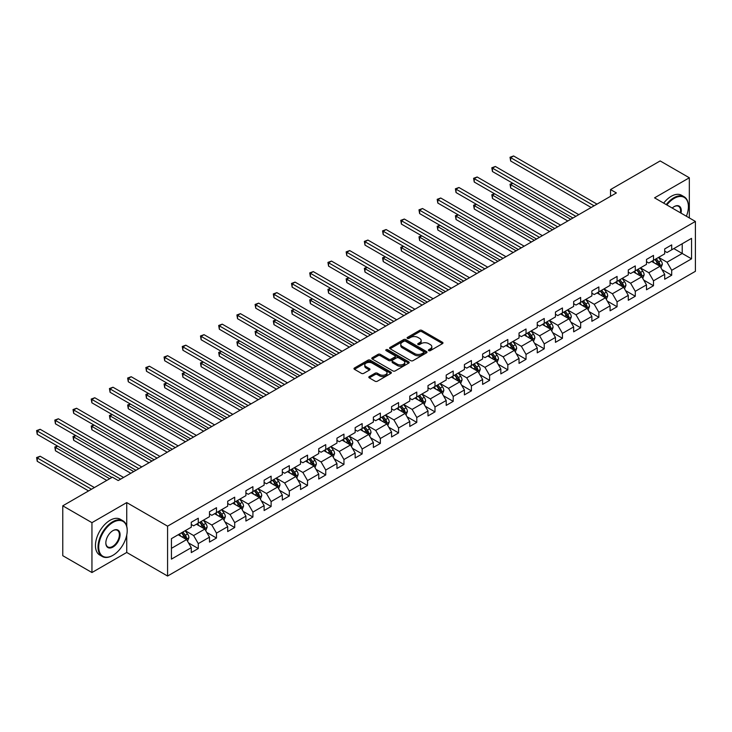 <?xml version="1.0" encoding="UTF-8"?>
<svg xmlns="http://www.w3.org/2000/svg" width="732" height="732" viewBox="0 0 732 732"><rect width="100%" height="100%" fill="white"/><g stroke="black" fill="none" stroke-linecap="round" stroke-linejoin="round"><path stroke-width="1.1" d="M428.723 350.646A1.135 0.659 0 0 0 430.325 350.646L442.503 343.619A1.62 0.933 0 0 0 442.979 342.951A1.62 0.933 0 0 0 442.503 342.292L421.879 330.388A1.62 0.933 0 0 0 419.592 330.388L407.413 337.415A1.135 0.659 0 0 0 407.084 337.882A1.135 0.659 0 0 0 407.413 338.34A1.135 0.659 0 0 0 409.014 338.34L410.597 337.434A5.188 2.992 0 0 1 417.926 337.434L419.646 338.422A5.188 2.992 0 0 1 421.165 340.545A5.188 2.992 0 0 1 419.646 342.658L418.073 343.564A1.135 0.659 0 0 0 417.734 344.031A1.135 0.659 0 0 0 418.073 344.488A1.135 0.659 0 0 0 419.674 344.488L421.248 343.583A5.188 2.992 0 0 1 428.577 343.583L430.297 344.58A5.188 2.992 0 0 1 431.816 346.693A5.188 2.992 0 0 1 430.297 348.807L428.723 349.722A1.135 0.659 0 0 0 428.394 350.18A1.135 0.659 0 0 0 428.723 350.646L428.723 349.722M369.294 376.559A1.62 0.933 0 0 0 368.818 377.218A1.62 0.933 0 0 0 369.294 377.877L375.077 381.216A1.62 0.933 0 0 0 377.364 381.216L390.888 373.412A1.62 0.933 0 0 0 391.364 372.753A1.62 0.933 0 0 0 390.888 372.094L370.264 360.19A1.62 0.933 0 0 0 367.976 360.19L354.453 367.995A1.62 0.933 0 0 0 353.977 368.654A1.62 0.933 0 0 0 354.453 369.312L361.443 373.347A1.62 0.933 0 0 0 363.731 373.347L369.523 370.008A1.62 0.933 0 0 0 369.999 369.349A1.62 0.933 0 0 0 369.523 368.69L366.055 366.686A4.337 2.498 0 0 1 364.783 364.911A4.337 2.498 0 0 1 367.464 362.605A4.337 2.498 0 0 1 372.185 363.145L385.764 370.987A4.337 2.498 0 0 1 387.027 372.753A4.337 2.498 0 0 1 384.355 375.068A4.337 2.498 0 0 1 379.633 374.528L377.364 373.219A1.62 0.933 0 0 0 375.077 373.219L369.294 376.559L369.294 377.877L375.077 374.564L375.077 373.219M126.737 502.582L91.948 522.666L62.769 505.821L62.769 555.689L91.948 572.534L126.737 552.459L167.582 576.038L167.582 526.171L126.737 502.582L126.737 526.253M689.334 217.935L689.334 177.775L654.545 197.85L695.4 221.439L167.582 526.171M689.334 177.775L660.154 160.93L610.543 189.57L610.543 196.304M62.769 505.821L112.371 477.182L118.209 480.549L616.381 192.937L610.543 189.57M410.707 360.647A1.62 0.933 0 0 0 413.004 360.647L426.518 352.842A1.62 0.933 0 0 0 426.994 352.183A1.62 0.933 0 0 0 426.518 351.525L405.894 339.611A1.62 0.933 0 0 0 403.607 339.611L390.083 347.416A1.62 0.933 0 0 0 389.607 348.084A1.62 0.933 0 0 0 390.083 348.743L410.707 360.647M386.588 350.893A1.135 0.659 0 0 1 387.74 351.049L387.74 349.704L408.703 361.809A1.62 0.933 0 0 1 409.179 362.468A1.62 0.933 0 0 1 408.703 363.127L395.179 370.932A1.62 0.933 0 0 1 392.892 370.932L372.268 359.028L372.268 357.71A1.62 0.933 0 0 0 371.792 358.369A1.62 0.933 0 0 0 372.268 359.028M372.268 357.71L378.06 354.361A1.62 0.933 0 0 1 380.347 354.361L388.71 359.192A1.62 0.933 0 0 0 390.998 359.192L394.841 356.978A1.62 0.933 0 0 0 395.317 356.319A1.62 0.933 0 0 0 394.841 355.651L386.13 350.628A1.135 0.659 0 0 1 385.801 350.161A1.135 0.659 0 0 1 386.496 349.557A1.135 0.659 0 0 1 387.74 349.704M167.582 576.038L695.4 271.307L695.4 221.439M188.536 542.915L198.28 548.543L198.28 543.629L209.489 537.16L209.489 542.073L216.489 538.029L216.489 533.116L227.698 526.647L227.698 531.56L234.698 527.525L234.698 522.602L245.906 516.133L245.906 521.047L252.906 517.012L252.906 512.089L264.115 505.62L264.115 510.543L271.115 506.498L271.115 501.576L282.323 495.107L282.323 500.029L289.323 495.985L289.323 491.062L300.532 484.593L300.532 489.516L307.532 485.472L307.532 480.549L318.74 474.08L318.74 479.002L325.74 474.958L325.74 470.036L336.949 463.566L336.949 468.489L343.948 464.445L343.948 459.522L355.157 453.053L355.157 457.976L362.157 453.932L362.157 449.009L373.366 442.54L373.366 447.462L380.365 443.418L380.365 438.505L391.574 432.026L391.574 436.949L398.574 432.905L398.574 427.991L409.783 421.522L409.783 426.436L416.783 422.391L416.783 417.478L427.991 411.009L427.991 415.922L434.991 411.878L434.991 406.965L446.2 400.495L446.2 405.409L453.2 401.365L453.2 396.451L464.408 389.982L464.408 394.896L471.408 390.861L471.408 385.938L482.617 379.469L482.617 384.392L489.617 380.347L489.617 375.425L500.825 368.955L500.825 373.878L507.825 369.834L507.825 364.911L519.034 358.442L519.034 363.365L526.034 359.32L526.034 354.398L537.242 347.929L537.242 352.851L544.242 348.807L544.242 343.884L555.451 337.415L555.451 342.338L562.451 338.294L562.451 333.371L573.659 326.902L573.659 331.825L580.659 327.78L580.659 322.858L591.868 316.389L591.868 321.311L598.868 317.267L598.868 312.344L610.076 305.875L610.076 310.798L617.076 306.754L617.076 301.84L628.285 295.371L628.285 300.285L635.284 296.24L635.284 291.327L646.493 284.858L646.493 289.771L653.493 285.727L653.493 280.813L664.702 274.344L664.702 279.258L671.702 275.214L671.702 270.3L691.548 258.844L691.548 238.358L682.215 243.747L682.215 253.455L691.548 258.844M198.28 548.543L191.281 552.587L191.281 547.673L171.434 559.129L171.434 538.642L191.281 527.186L191.281 522.264L198.28 518.219L198.28 523.142L209.489 516.673L209.489 511.75L216.489 507.706L216.489 512.629L227.698 506.16L227.698 501.237L234.698 497.193L234.698 502.115L245.906 495.646L245.906 490.724L252.906 486.679L252.906 491.602L264.115 485.133L264.115 480.21L271.115 476.166L271.115 481.089L282.323 474.62L282.323 469.697L289.323 465.662L289.323 470.575L300.532 464.106L300.532 459.184L307.532 455.148L307.532 460.062L318.74 453.593L318.74 448.679L325.74 444.635L325.74 449.549L336.949 443.08L336.949 438.166L343.948 434.122L343.948 439.035L355.157 432.566L355.157 427.653L362.157 423.608L362.157 428.522L373.366 422.053L373.366 417.139L380.365 413.095L380.365 418.018L391.574 411.549L391.574 406.626L398.574 402.582L398.574 407.504L409.783 401.035L409.783 396.113L416.783 392.068L416.783 396.991L427.991 390.522L427.991 385.599L434.991 381.555L434.991 386.478L446.2 380.009L446.2 375.086L453.2 371.042L453.2 375.964L464.408 369.495L464.408 364.573L471.408 360.528L471.408 365.451L482.617 358.982L482.617 354.059L489.617 350.015L489.617 354.938L500.825 348.469L500.825 343.546L507.825 339.502L507.825 344.424L519.034 337.955L519.034 333.033L526.034 328.997L526.034 333.911L537.242 327.442L537.242 322.528L544.242 318.484L544.242 323.398L555.451 316.929L555.451 312.015L562.451 307.971L562.451 312.884L573.659 306.415L573.659 301.502L580.659 297.457L580.659 302.371L591.868 295.902L591.868 290.988L598.868 286.944L598.868 291.867L610.076 285.388L610.076 280.475L617.076 276.431L617.076 281.353L628.285 274.884L628.285 269.962L635.284 265.917L635.284 270.84L646.493 264.371L646.493 259.448L653.493 255.404L653.493 260.327L664.702 253.858L664.702 248.935L671.702 244.891L671.702 249.813L691.548 238.358M196.414 524.222L204.823 529.071L193.614 535.54L185.214 530.691M191.281 524.487L193.614 525.832L198.28 523.142M193.614 535.54L198.28 543.629M204.823 529.071L209.489 537.16M214.622 513.708L223.031 518.558L211.823 525.027L203.423 520.178M209.489 513.974L211.823 515.319L216.489 512.629M211.823 525.027L216.489 533.116M223.031 518.558L227.698 526.647M232.831 503.195L241.24 508.045L230.031 514.514L221.631 509.664M227.698 503.46L230.031 504.815L234.698 502.115M230.031 514.514L234.698 522.602M241.24 508.045L245.906 516.133M251.039 492.682L259.448 497.531L248.24 504L239.84 499.151M245.906 492.947L248.24 494.301L252.906 491.602M248.24 504L252.906 512.089M259.448 497.531L264.115 505.62M269.248 482.168L277.657 487.018L266.448 493.487L258.048 488.637M264.115 482.434L266.448 483.788L271.115 481.089M266.448 493.487L271.115 501.576M277.657 487.018L282.323 495.107M287.456 471.655L295.865 476.505L284.657 482.974L276.257 478.124M282.323 471.92L284.657 473.275L289.323 470.575M284.657 482.974L289.323 491.062M295.865 476.505L300.532 484.593M305.665 461.142L314.074 465.991L302.865 472.46L294.465 467.611M300.532 461.416L302.865 462.761L307.532 460.062M302.865 472.46L307.532 480.549M314.074 465.991L318.74 474.08M323.873 450.628L332.282 455.478L321.073 461.947L312.674 457.097M318.74 450.903L321.073 452.248L325.74 449.549M321.073 461.947L325.74 470.036M332.282 455.478L336.949 463.566M342.082 440.115L350.491 444.974L339.282 451.443L330.882 446.584M336.949 440.39L339.282 441.735L343.948 439.035M339.282 451.443L343.948 459.522M350.491 444.974L355.157 453.053M360.29 429.602L368.699 434.46L357.49 440.929L349.091 436.071M355.157 429.876L357.49 431.221L362.157 428.522M357.49 440.929L362.157 449.009M368.699 434.46L373.366 442.54M378.499 419.088L386.908 423.947L375.699 430.416L367.299 425.557M373.366 419.363L375.699 420.708L380.365 418.018M375.699 430.416L380.365 438.505M386.908 423.947L391.574 432.026M396.707 408.575L405.116 413.434L393.908 419.903L385.508 415.053M391.574 408.849L393.908 410.195L398.574 407.504M393.908 419.903L398.574 427.991M405.116 413.434L409.783 421.522M414.916 398.071L423.325 402.92L412.116 409.389L403.716 404.54M409.783 398.336L412.116 399.681L416.783 396.991M412.116 409.389L416.783 417.478M423.325 402.92L427.991 411.009M433.124 387.557L441.533 392.407L430.325 398.876L421.925 394.026M427.991 387.823L430.325 389.168L434.991 386.478M430.325 398.876L434.991 406.965M441.533 392.407L446.2 400.495M451.333 377.044L459.742 381.894L448.533 388.363L440.133 383.513M446.2 377.309L448.533 378.654L453.2 375.964M448.533 388.363L453.2 396.451M459.742 381.894L464.408 389.982M469.541 366.531L477.95 371.38L466.742 377.849L458.342 373M464.408 366.796L466.742 368.15L471.408 365.451M466.742 377.849L471.408 385.938M477.95 371.38L482.617 379.469M487.75 356.017L496.159 360.867L484.95 367.336L476.55 362.486M482.617 356.283L484.95 357.637L489.617 354.938M484.95 367.336L489.617 375.425M496.159 360.867L500.825 368.955M505.958 345.504L514.367 350.353L503.159 356.823L494.759 351.973M500.825 345.769L503.159 347.124L507.825 344.424M503.159 356.823L507.825 364.911M514.367 350.353L519.034 358.442M524.167 334.991L532.576 339.84L521.367 346.309L512.967 341.46M519.034 335.256L521.367 336.61L526.034 333.911M521.367 346.309L526.034 354.398M532.576 339.84L537.242 347.929M542.375 324.477L550.784 329.327L539.576 335.796L531.176 330.946M537.242 324.752L539.576 326.097L544.242 323.398M539.576 335.796L544.242 343.884M550.784 329.327L555.451 337.415M560.584 313.964L568.993 318.813L557.784 325.292L549.384 320.433M555.451 314.238L557.784 315.584L562.451 312.884M557.784 325.292L562.451 333.371M568.993 318.813L573.659 326.902M578.792 303.451L587.201 308.309L575.993 314.778L567.593 309.92M573.659 303.725L575.993 305.07L580.659 302.371M575.993 314.778L580.659 322.858M587.201 308.309L591.868 316.389M597.001 292.937L605.41 297.796L594.201 304.265L585.801 299.406M591.868 293.212L594.201 294.557L598.868 291.867M594.201 304.265L598.868 312.344M605.41 297.796L610.076 305.875M615.209 282.424L623.618 287.283L612.409 293.752L604.01 288.893M610.076 282.698L612.409 284.043L617.076 281.353M612.409 293.752L617.076 301.84M623.618 287.283L628.285 295.371M633.418 271.92L641.827 276.769L630.618 283.238L622.218 278.389M628.285 272.185L630.618 273.53L635.284 270.84M630.618 283.238L635.284 291.327M641.827 276.769L646.493 284.858M651.626 261.406L660.035 266.256L648.827 272.725L640.427 267.875M646.493 261.672L648.827 263.017L653.493 260.327M648.827 272.725L653.493 280.813M660.035 266.256L664.702 274.344M673.806 248.596L682.215 253.455L667.035 262.212L658.635 257.362M664.702 251.158L667.035 252.503L671.702 249.813M667.035 262.212L671.702 270.3M91.948 522.666L91.948 572.534M171.434 548.341L186.614 539.585L178.205 534.735M186.614 539.585L191.281 547.673M661.957 269.586L671.702 275.214M643.748 280.1L653.493 285.727M625.54 290.613L635.284 296.24M607.331 301.127L617.076 306.754M589.123 311.64L598.868 317.267M570.914 322.153L580.659 327.78M552.706 332.667L562.451 338.294M534.497 343.18L544.242 348.807M516.289 353.693L526.034 359.32M498.08 364.207L507.825 369.834M479.872 374.72L489.617 380.347M461.663 385.233L471.408 390.861M443.455 395.747L453.2 401.365M425.246 406.251L434.991 411.878M407.038 416.764L416.783 422.391M388.829 427.278L398.574 432.905M370.621 437.791L380.365 443.418M352.412 448.304L362.157 453.932M334.204 458.818L343.948 464.445M315.995 469.331L325.74 474.958M297.787 479.844L307.532 485.472M279.578 490.358L289.323 495.985M261.37 500.871L271.115 506.498M243.161 511.384L252.906 517.012M224.953 521.898L234.698 527.525M206.744 532.402L216.489 538.029M126.737 552.459L126.737 535.065M429.181 350.802L430.297 350.152A5.188 2.992 0 0 0 431.816 348.039L431.816 346.693M421.165 340.545L421.165 341.89A5.188 2.992 0 0 1 419.646 344.003L418.521 344.653M442.503 342.292L442.503 343.619L421.879 331.733A1.62 0.933 0 0 0 419.592 331.733L407.87 338.504M426.5 352.861L405.894 340.966A1.62 0.933 0 0 0 403.607 340.966L390.11 348.752M423.654 352.641A1.135 0.659 0 0 0 423.984 352.183A1.135 0.659 0 0 0 423.654 351.717L405.555 341.268A1.135 0.659 0 0 0 403.945 341.268L402.289 342.228A5.188 2.992 0 0 0 400.77 344.342A5.188 2.992 0 0 0 402.289 346.465L414.66 353.602A5.188 2.992 0 0 0 421.989 353.602L423.654 352.641L423.654 353.995A1.135 0.659 0 0 0 423.984 353.529L423.984 352.183M400.77 344.342L400.77 345.696A5.188 2.992 0 0 0 402.289 347.81L402.289 346.465M423.654 353.995L421.989 354.956A5.188 2.992 0 0 1 414.66 354.956L402.289 347.81M372.295 359.037L378.06 355.715L378.06 354.361M395.317 356.319L395.317 357.664A1.62 0.933 0 0 1 394.841 358.323L390.998 360.537A1.62 0.933 0 0 1 388.71 360.537L380.347 355.715A1.62 0.933 0 0 0 378.06 355.715M387.74 351.049L408.685 363.145M397.385 364.207A4.337 2.498 0 0 0 402.115 364.746A4.337 2.498 0 0 0 404.787 362.432A4.337 2.498 0 0 0 403.515 360.666L398.739 357.902A1.62 0.933 0 0 0 396.442 357.902L392.608 360.117A1.62 0.933 0 0 0 392.132 360.785A1.62 0.933 0 0 0 392.608 361.443L397.385 364.207L397.385 365.552A4.337 2.498 0 0 0 402.115 366.092A4.337 2.498 0 0 0 404.787 363.786L404.787 362.432M392.132 360.785L392.132 362.13A1.62 0.933 0 0 0 392.608 362.788L392.608 361.443M397.385 365.552L392.608 362.788M387.027 372.753L387.027 374.098A4.337 2.498 0 0 1 384.355 376.413A4.337 2.498 0 0 1 379.633 375.873L377.364 374.564A1.62 0.933 0 0 0 375.077 374.564M364.783 364.911L364.783 366.265A4.337 2.498 0 0 0 366.055 368.031L366.055 366.686M369.495 370.017L366.055 368.031M390.888 372.094L390.888 373.412L370.264 361.535A1.62 0.933 0 0 0 367.976 361.535L354.471 369.331M660.959 267.848L662.341 264.353A4.374 2.525 -120 0 0 660.95 260.629L658.535 257.417M654.335 262.971L652.706 260.784M512.885 183.32L510.662 184.601L510.662 187.968L567.822 220.972M659.358 265.862L659.98 264.545A4.374 2.525 -120 0 0 658.727 261.91L656.32 258.698M655.222 259.329L657.894 262.898A2.233 1.29 60 0 1 658.306 263.575L659.98 264.545M654.92 259.503L657.327 262.715A4.374 2.525 60 0 1 658.58 265.35M510.662 187.968L510.021 184.226L570.74 219.289M510.021 184.226L512.629 183.174M594.082 205.811L510.662 157.645L513.58 155.962L597.001 204.118M591.163 207.495L510.662 161.013L510.662 157.645L510.021 157.27L513.58 155.962M510.662 161.013L510.021 157.27M686.378 216.233A20.139 11.63 120 0 0 688.4 206.616A20.139 11.63 120 0 0 674.154 198.39A20.139 11.63 120 0 0 666.843 204.951M666.239 204.603A20.633 11.913 -60 0 1 673.806 197.786A20.633 11.913 -60 0 1 684.127 196.762A20.633 11.913 -60 0 1 688.4 206.214A20.633 11.913 -60 0 1 688.391 206.415M672.214 208.053A10.065 5.81 -60 0 1 674.154 206.616L674.154 206.616A10.065 5.81 -60 0 1 681.007 213.131M663.668 203.121A20.633 11.913 -60 0 1 671.235 196.304A20.633 11.913 -60 0 1 681.556 195.279L684.127 196.762M680.367 212.765A9.571 5.527 120 0 0 678.591 206.342A9.571 5.527 120 0 0 673.98 206.717M112.609 555.487L112.957 555.286A20.139 11.63 120 0 0 127.203 530.618A20.139 11.63 120 0 0 112.957 522.401A20.139 11.63 120 0 0 98.719 547.06A20.139 11.63 120 0 0 112.957 555.286L112.609 555.487A20.633 11.913 -60 0 1 102.288 556.512A20.633 11.913 -60 0 1 99.131 539.978A20.633 11.913 -60 0 1 112.609 521.788A20.633 11.913 -60 0 1 122.93 520.772A20.633 11.913 -60 0 1 127.203 530.215A20.633 11.913 -60 0 1 127.194 530.416M112.957 547.06A10.065 5.81 -60 0 1 105.838 542.952A10.065 5.81 -60 0 1 112.957 530.618L112.957 530.618A10.065 5.81 -60 0 1 120.075 534.735A10.065 5.81 -60 0 1 112.957 547.06M105.838 542.751A9.571 5.527 120 0 0 107.824 546.932A9.571 5.527 120 0 0 112.609 546.456A9.571 5.527 120 0 0 118.868 538.02A9.571 5.527 120 0 0 117.395 530.352A9.571 5.527 120 0 0 112.783 530.727M102.288 556.512L99.726 555.03A20.633 11.913 -60 0 1 96.56 538.496A20.633 11.913 -60 0 1 110.038 520.306A20.633 11.913 -60 0 1 120.359 519.29L122.93 520.772M642.751 278.361L644.133 274.866A4.374 2.525 -120 0 0 642.742 271.142L640.326 267.93M636.126 273.484L634.498 271.298M494.676 193.834L492.453 195.115L492.453 198.482L549.613 231.486M641.15 276.376L641.772 275.049A4.374 2.525 -120 0 0 640.518 272.423L638.112 269.202M637.014 269.843L639.686 273.411A2.233 1.29 60 0 1 640.097 274.079L641.772 275.049M636.712 270.017L639.118 273.228A4.374 2.525 60 0 1 640.372 275.863M492.453 198.482L491.812 194.739L552.532 229.793M491.812 194.739L494.42 193.687M624.542 288.875L625.924 285.379A4.374 2.525 -120 0 0 624.533 281.655L622.118 278.435M617.918 283.989L616.289 281.811M476.468 204.347L474.244 205.628L474.244 208.995L531.405 241.999M622.941 286.889L623.563 285.562A4.374 2.525 -120 0 0 622.31 282.936L619.903 279.716M618.805 280.356L621.477 283.915A2.233 1.29 60 0 1 621.889 284.592L623.563 285.562M618.503 280.53L620.91 283.742A4.374 2.525 60 0 1 622.163 286.377M474.244 208.995L473.604 205.253L534.323 240.306M473.604 205.253L476.212 204.201M575.874 216.315L492.453 168.159L495.372 166.475L578.792 214.632M572.955 218.008L492.453 171.526L492.453 168.159L491.812 167.784L495.372 166.475M492.453 171.526L491.812 167.784M557.665 226.829L474.244 178.672L477.163 176.988L560.584 225.145M554.746 228.521L474.244 182.039L474.244 178.672L473.604 178.297L477.163 176.988M474.244 182.039L473.604 178.297M606.334 299.388L607.716 295.893A4.374 2.525 -120 0 0 606.325 292.169L603.909 288.948M599.709 294.502L598.081 292.324M458.259 214.86L456.036 216.141L456.036 219.509L513.196 252.503M604.733 297.402L605.355 296.076A4.374 2.525 -120 0 0 604.101 293.45L601.695 290.229M600.597 290.86L603.269 294.429A2.233 1.29 60 0 1 603.68 295.106L605.355 296.076M600.295 291.043L602.701 294.255A4.374 2.525 60 0 1 603.955 296.89M456.036 219.509L455.396 215.766L516.115 250.82M455.396 215.766L458.003 214.705M588.125 309.901L589.507 306.406A4.374 2.525 -120 0 0 588.116 302.682L585.701 299.461M581.501 305.015L579.872 302.838M440.051 225.374L437.828 226.655L437.828 230.022L494.988 263.017M586.524 307.916L587.146 306.589A4.374 2.525 -120 0 0 585.893 303.963L583.486 300.742M582.388 301.374L585.06 304.942A2.233 1.29 60 0 1 585.472 305.619L587.146 306.589M582.086 301.557L584.493 304.768A4.374 2.525 60 0 1 585.746 307.403M437.828 230.022L437.187 226.28L497.906 261.333M437.187 226.28L439.795 225.218M569.917 320.415L571.299 316.919A4.374 2.525 -120 0 0 569.908 313.195L567.492 309.975M563.292 315.529L561.664 313.342M421.842 235.887L419.619 237.159L419.619 240.535L476.779 273.53M568.316 318.429L568.938 317.102A4.374 2.525 -120 0 0 567.684 314.476L565.278 311.256M564.18 311.887L566.852 315.455A2.233 1.29 60 0 1 567.263 316.132L568.938 317.102M563.878 312.07L566.284 315.282A4.374 2.525 60 0 1 567.538 317.917M419.619 240.535L418.978 236.793L479.698 271.847M418.978 236.793L421.586 235.731M539.457 237.342L456.036 189.185L458.955 187.502L542.375 235.658M536.538 239.025L456.036 192.553L456.036 189.185L455.396 188.81L458.955 187.502M456.036 192.553L455.396 188.81M521.248 247.855L437.828 199.699L440.746 198.006L524.167 246.172M518.329 249.539L437.828 203.066L437.828 199.699L437.187 199.324L440.746 198.006M437.828 203.066L437.187 199.324M503.04 258.369L419.619 210.203L422.538 208.519L505.958 256.685M500.121 260.052L419.619 213.579L419.619 210.203L418.978 209.837L422.538 208.519M419.619 213.579L418.978 209.837M551.708 330.928L553.09 327.433A4.374 2.525 -120 0 0 551.699 323.709L549.284 320.488M545.084 326.042L543.455 323.855M403.634 246.391L401.411 247.672L401.411 251.049L458.571 284.043M550.107 328.942L550.729 327.616A4.374 2.525 -120 0 0 549.476 324.99L547.069 321.769M545.971 322.4L548.643 325.969A2.233 1.29 60 0 1 549.055 326.646L550.729 327.616M545.669 322.574L548.076 325.795A4.374 2.525 60 0 1 549.329 328.421M401.411 251.049L400.77 247.306L461.489 282.36M400.77 247.306L403.378 246.245M484.831 268.882L401.411 220.716L404.329 219.033L487.75 267.198M481.912 270.565L401.411 224.093L401.411 220.716L400.77 220.35L404.329 219.033M401.411 224.093L400.77 220.35M533.5 341.441L534.882 337.946A4.374 2.525 -120 0 0 533.491 334.222L531.075 331.001M526.875 336.555L525.247 334.368M385.425 256.905L383.202 258.186L383.202 261.562L440.362 294.557M531.899 339.456L532.521 338.129A4.374 2.525 -120 0 0 531.267 335.494L528.861 332.282M527.763 332.914L530.435 336.482A2.233 1.29 60 0 1 530.846 337.159L532.521 338.129M527.461 333.087L529.867 336.308A4.374 2.525 60 0 1 531.121 338.934M383.202 261.562L382.562 257.82L443.281 292.873M382.562 257.82L385.169 256.758M466.623 279.395L383.202 231.23L386.121 229.546L469.541 277.712M463.704 281.079L383.202 234.606L383.202 231.23L382.562 230.864L386.121 229.546M383.202 234.606L382.562 230.864M515.291 351.955L516.673 348.459A4.374 2.525 -120 0 0 515.282 344.726L512.867 341.515M508.667 347.069L507.038 344.882M367.217 267.418L364.993 268.699L364.993 272.066L422.154 305.07M513.69 349.969L514.312 348.642A4.374 2.525 -120 0 0 513.059 346.007L510.652 342.796M509.554 343.427L512.226 346.995A2.233 1.29 60 0 1 512.638 347.673L514.312 348.642M509.252 343.601L511.659 346.822A4.374 2.525 60 0 1 512.912 349.448M364.993 272.066L364.353 268.333L425.072 303.387M364.353 268.333L366.961 267.272M448.414 289.909L364.993 241.743L367.912 240.059L451.333 288.225M445.495 291.592L364.993 245.11L364.993 241.743L364.353 241.377L367.912 240.059M364.993 245.11L364.353 241.377M497.083 362.468L498.465 358.964A4.374 2.525 -120 0 0 497.074 355.24L494.658 352.028M490.458 357.582L488.83 355.395M349.008 277.931L346.785 279.212L346.785 282.579L403.945 315.584M495.482 360.473L496.104 359.156A4.374 2.525 -120 0 0 494.85 356.521L492.444 353.309M491.346 353.94L494.018 357.509A2.233 1.29 60 0 1 494.429 358.186L496.104 359.156M491.044 354.114L493.45 357.335A4.374 2.525 60 0 1 494.704 359.961M346.785 282.579L346.145 278.846L406.864 313.9M346.145 278.846L348.752 277.785M430.206 300.422L346.785 252.256L349.704 250.573L433.124 298.738M427.287 302.106L346.785 255.624L346.785 252.256L346.145 251.89L349.704 250.573M346.785 255.624L346.145 251.89M478.865 372.981L480.256 369.477A4.374 2.525 -120 0 0 478.865 365.753L476.45 362.541M472.25 368.095L470.621 365.909M330.8 288.445L328.577 289.726L328.577 293.093L385.737 326.097M477.273 370.987L477.895 369.669A4.374 2.525 -120 0 0 476.642 367.034L474.235 363.822M473.137 364.454L475.809 368.022A2.233 1.29 60 0 1 476.221 368.699L477.895 369.669M472.835 364.627L475.242 367.848A4.374 2.525 60 0 1 476.495 370.474M328.577 293.093L327.936 289.36L388.655 324.413M327.936 289.36L330.544 288.298M411.997 310.935L328.577 262.77L331.495 261.086L414.916 309.252M409.078 312.619L328.577 266.137L328.577 262.77L327.936 262.404L331.495 261.086M328.577 266.137L327.936 262.404M460.657 383.495L462.048 379.99A4.374 2.525 -120 0 0 460.657 376.266L458.241 373.055M454.041 378.609L452.413 376.422M312.591 298.958L310.368 300.239L310.368 303.606L367.528 336.61M459.065 381.5L459.687 380.183A4.374 2.525 -120 0 0 458.433 377.547L456.027 374.336M454.929 374.967L457.601 378.536A2.233 1.29 60 0 1 458.012 379.213L459.687 380.183M454.627 375.141L457.033 378.362A4.374 2.525 60 0 1 458.287 380.988M310.368 303.606L309.728 299.864L370.447 334.927M309.728 299.864L312.335 298.812M393.789 321.449L310.368 273.283L313.287 271.599L396.707 319.765M390.87 323.132L310.368 276.65L310.368 273.283L309.728 272.917L313.287 271.599M310.368 276.65L309.728 272.917M442.448 393.999L443.839 390.504A4.374 2.525 -120 0 0 442.448 386.78L440.033 383.568M435.833 389.122L434.204 386.935M294.383 309.471L292.16 310.752L292.16 314.12L349.32 347.124M440.856 392.013L441.478 390.696A4.374 2.525 -120 0 0 440.225 388.061L437.818 384.849M436.72 385.48L439.392 389.049A2.233 1.29 60 0 1 439.804 389.726L441.478 390.696M436.418 385.654L438.825 388.866A4.374 2.525 60 0 1 440.078 391.501M292.16 314.12L291.519 310.377L352.238 345.44M291.519 310.377L294.127 309.325M375.58 331.962L292.16 283.796L295.078 282.113L378.499 330.269M372.661 333.646L292.16 287.164L292.16 283.796L291.519 283.421L295.078 282.113M292.16 287.164L291.519 283.421M424.24 404.512L425.631 401.017A4.374 2.525 -120 0 0 424.24 397.293L421.824 394.081M417.624 399.635L415.996 397.449M276.174 319.985L273.951 321.266L273.951 324.633L331.111 357.637M422.648 402.527L423.27 401.209A4.374 2.525 -120 0 0 422.016 398.574L419.61 395.362M418.512 395.994L421.184 399.562A2.233 1.29 60 0 1 421.595 400.239L423.27 401.209M418.21 396.168L420.616 399.379A4.374 2.525 60 0 1 421.87 402.014M273.951 324.633L273.31 320.89L334.03 355.953M273.31 320.89L275.918 319.838M357.372 342.475L273.951 294.31L276.87 292.626L360.29 340.783M354.453 344.159L273.951 297.677L273.951 294.31L273.31 293.935L276.87 292.626M273.951 297.677L273.31 293.935M406.031 415.026L407.422 411.53A4.374 2.525 -120 0 0 406.031 407.806L403.616 404.586M399.416 410.14L397.787 407.962M257.966 330.498L255.743 331.779L255.743 335.146L312.903 368.15M404.439 413.04L405.061 411.713A4.374 2.525 -120 0 0 403.808 409.087L401.401 405.867M400.303 406.507L402.975 410.066A2.233 1.29 60 0 1 403.387 410.743L405.061 411.713M400.001 406.681L402.408 409.893A4.374 2.525 60 0 1 403.661 412.528M255.743 335.146L255.102 331.404L315.821 366.458M255.102 331.404L257.71 330.352M339.163 352.98L255.743 304.823L258.661 303.139L342.082 351.296M336.244 354.672L255.743 308.19L255.743 304.823L255.102 304.448L258.661 303.139M255.743 308.19L255.102 304.448M387.823 425.539L389.214 422.044A4.374 2.525 -120 0 0 387.823 418.32L385.407 415.099M381.207 420.653L379.579 418.475M239.757 341.011L237.534 342.292L237.534 345.66L294.694 378.654M386.231 423.553L386.853 422.227A4.374 2.525 -120 0 0 385.599 419.601L383.193 416.38M382.095 417.011L384.767 420.58A2.233 1.29 60 0 1 385.178 421.257L386.853 422.227M381.793 417.194L384.199 420.406A4.374 2.525 60 0 1 385.453 423.041M237.534 345.66L236.893 341.917L297.613 376.971M236.893 341.917L239.501 340.865M320.955 363.493L237.534 315.336L240.453 313.653L323.873 361.809M318.036 365.177L237.534 318.704L237.534 315.336L236.893 314.961L240.453 313.653M237.534 318.704L236.893 314.961M369.614 436.052L371.005 432.557A4.374 2.525 -120 0 0 369.614 428.833L367.199 425.612M362.999 431.166L361.37 428.989M221.549 351.525L219.326 352.806L219.326 356.173L276.486 389.168M368.022 434.067L368.644 432.74A4.374 2.525 -120 0 0 367.391 430.114L364.984 426.893M363.886 427.525L366.558 431.093A2.233 1.29 60 0 1 366.97 431.77L368.644 432.74M363.584 427.708L365.991 430.919A4.374 2.525 60 0 1 367.244 433.554M219.326 356.173L218.685 352.431L279.404 387.484M218.685 352.431L221.293 351.369M302.746 374.006L219.326 325.85L222.244 324.157L305.665 372.323M299.827 375.69L219.326 329.217L219.326 325.85L218.685 325.475L222.244 324.157M219.326 329.217L218.685 325.475M351.406 446.566L352.797 443.07A4.374 2.525 -120 0 0 351.406 439.346L348.99 436.126M344.79 441.68L343.162 439.502M203.34 362.038L201.117 363.319L201.117 366.686L258.277 399.681M349.814 444.58L350.436 443.253A4.374 2.525 -120 0 0 349.182 440.627L346.776 437.407M345.678 438.038L348.35 441.606A2.233 1.29 60 0 1 348.761 442.284L350.436 443.253M345.376 438.221L347.782 441.433A4.374 2.525 60 0 1 349.036 444.068M201.117 366.686L200.477 362.944L261.196 397.998M200.477 362.944L203.084 361.882M284.538 384.52L201.117 336.363L204.036 334.67L287.456 382.836M281.619 386.203L201.117 339.73L201.117 336.363L200.477 335.988L204.036 334.67M201.117 339.73L200.477 335.988M333.197 457.079L334.588 453.584A4.374 2.525 -120 0 0 333.197 449.86L330.782 446.639M326.582 452.193L324.953 450.006M185.132 372.542L182.909 373.823L182.909 377.2L240.069 410.195M331.605 455.094L332.227 453.767A4.374 2.525 -120 0 0 330.974 451.141L328.567 447.92M327.469 448.551L330.141 452.12A2.233 1.29 60 0 1 330.553 452.797L332.227 453.767M327.167 448.725L329.574 451.946A4.374 2.525 60 0 1 330.827 454.572M182.909 377.2L182.268 373.457L242.987 408.511M182.268 373.457L184.876 372.396M266.329 395.033L182.909 346.867L185.827 345.184L269.248 393.349M263.41 396.717L182.909 350.244L182.909 346.867L182.268 346.501L185.827 345.184M182.909 350.244L182.268 346.501M314.989 467.592L316.38 464.097A4.374 2.525 -120 0 0 314.989 460.373L312.573 457.152M308.373 462.706L306.745 460.52M166.923 383.056L164.7 384.337L164.7 387.713L221.86 420.708M313.397 465.607L314.019 464.28A4.374 2.525 -120 0 0 312.765 461.645L310.359 458.433M309.261 459.065L311.933 462.633A2.233 1.29 60 0 1 312.344 463.31L314.019 464.28M308.959 459.238L311.365 462.459A4.374 2.525 60 0 1 312.619 465.085M164.7 387.713L164.06 383.971L224.779 419.024M164.06 383.971L166.667 382.909M248.121 405.546L164.7 357.381L167.619 355.697L251.039 403.863M245.202 407.23L164.7 360.757L164.7 357.381L164.06 357.015L167.619 355.697M164.7 360.757L164.06 357.015M296.78 478.106L298.171 474.611A4.374 2.525 -120 0 0 296.78 470.877L294.365 467.666M290.165 473.22L288.527 471.033M148.715 393.569L146.492 394.85L146.492 398.226L203.652 431.221M295.188 476.12L295.81 474.793A4.374 2.525 -120 0 0 294.557 472.158L292.15 468.947M291.052 469.578L293.724 473.147A2.233 1.29 60 0 1 294.136 473.824L295.81 474.793M290.75 469.752L293.157 472.973A4.374 2.525 60 0 1 294.41 475.599M146.492 398.226L145.851 394.484L206.57 429.538M145.851 394.484L148.459 393.423M229.912 416.06L146.492 367.894L149.41 366.21L232.831 414.376M226.993 417.743L146.492 371.27L146.492 367.894L145.851 367.528L149.41 366.21M146.492 371.27L145.851 367.528M278.572 488.619L279.963 485.115A4.374 2.525 -120 0 0 278.572 481.391L276.156 478.179M271.956 483.733L270.318 481.546M130.506 404.082L128.283 405.363L128.283 408.731L185.443 441.735M276.98 486.624L277.602 485.307A4.374 2.525 -120 0 0 276.348 482.672L273.942 479.46M272.844 480.091L275.516 483.66A2.233 1.29 60 0 1 275.927 484.337L277.602 485.307M272.542 480.265L274.948 483.486A4.374 2.525 60 0 1 276.202 486.112M128.283 408.731L127.642 404.997L188.362 440.051M127.642 404.997L130.25 403.936M211.704 426.573L128.283 378.407L131.202 376.724L214.622 424.889M208.785 428.257L128.283 381.775L128.283 378.407L127.642 378.041L131.202 376.724M128.283 381.775L127.642 378.041M260.363 499.132L261.754 495.628A4.374 2.525 -120 0 0 260.363 491.904L257.948 488.692M253.748 494.246L252.11 492.06M112.298 414.596L110.075 415.877L110.075 419.244L167.235 452.248M258.771 497.138L259.393 495.82A4.374 2.525 -120 0 0 258.14 493.185L255.733 489.973M254.635 490.605L257.307 494.173A2.233 1.29 60 0 1 257.719 494.85L259.393 495.82M254.333 490.779L256.74 493.999A4.374 2.525 60 0 1 257.993 496.625M110.075 419.244L109.434 415.511L170.153 450.564M109.434 415.511L112.042 414.449M193.495 437.086L110.075 388.921L112.993 387.237L196.414 435.403M190.576 438.77L110.075 392.288L110.075 388.921L109.434 388.555L112.993 387.237M110.075 392.288L109.434 388.555M242.155 509.646L243.546 506.141A4.374 2.525 -120 0 0 242.155 502.417L239.739 499.206M235.539 504.76L233.901 502.573M94.089 425.109L91.866 426.39L91.866 429.757L149.026 462.761M240.563 507.651L241.185 506.334A4.374 2.525 -120 0 0 239.931 503.698L237.525 500.487M236.427 501.118L239.099 504.687A2.233 1.29 60 0 1 239.501 505.364L241.185 506.334M236.125 501.292L238.531 504.513A4.374 2.525 60 0 1 239.785 507.139M91.866 429.757L91.226 426.024L151.945 461.078M91.226 426.024L93.833 424.963M175.287 447.6L91.866 399.434L94.785 397.75L178.205 445.916M172.368 449.283L91.866 402.801L91.866 399.434L91.226 399.068L94.785 397.75M91.866 402.801L91.226 399.068M223.946 520.159L225.337 516.655A4.374 2.525 -120 0 0 223.946 512.931L221.531 509.719M217.331 515.273L215.693 513.086M75.881 435.622L73.657 436.903L73.657 440.271L130.818 473.275M222.354 518.164L222.976 516.847A4.374 2.525 -120 0 0 221.723 514.212L219.316 511M218.218 511.631L220.89 515.2A2.233 1.29 60 0 1 221.293 515.877L222.976 516.847M217.916 511.805L220.323 515.017A4.374 2.525 60 0 1 221.576 517.652M73.657 440.271L73.017 436.528L133.736 471.591M73.017 436.528L75.625 435.476M157.078 458.113L73.657 409.947L76.576 408.264L159.997 456.429M154.159 459.797L73.657 413.315L73.657 409.947L73.017 409.572L76.576 408.264M73.657 413.315L73.017 409.572M205.738 530.663L207.129 527.168A4.374 2.525 -120 0 0 205.738 523.444L203.322 520.232M199.122 525.786L197.484 523.6M57.672 446.136L55.449 447.417L55.449 450.784L106.771 480.412M204.146 528.678L204.768 527.36A4.374 2.525 -120 0 0 203.514 524.725L201.108 521.513M200.01 522.145L202.682 525.713A2.233 1.29 60 0 1 203.084 526.39L204.768 527.36M199.708 522.319L202.114 525.53A4.374 2.525 60 0 1 203.368 528.165M55.449 450.784L54.809 447.042L109.69 478.728M54.809 447.042L57.416 445.989M138.87 468.626L55.449 420.461L58.368 418.777L141.788 466.934M135.951 470.31L55.449 423.828L55.449 420.461L54.809 420.086L58.368 418.777M55.449 423.828L54.809 420.086M187.529 541.177L188.92 537.681A4.374 2.525 -120 0 0 187.529 533.957L185.114 530.746M180.914 536.3L179.276 534.113M94.401 487.558L40.159 456.246L37.241 457.93L37.241 461.297L88.563 490.925M185.937 539.191L186.559 537.864A4.374 2.525 -120 0 0 185.306 535.238L182.899 532.018M181.801 532.658L184.473 536.227A2.233 1.29 60 0 1 184.876 536.904L186.559 537.864M181.499 532.832L183.906 536.044A4.374 2.525 60 0 1 185.159 538.679M37.241 461.297L36.6 457.555L91.482 489.241M36.6 457.555L40.159 456.246M120.661 479.131L37.241 430.974L40.159 429.291L123.58 477.447M111.904 477.447L37.241 434.341L37.241 430.974L36.6 430.599L40.159 429.291M37.241 434.341L36.6 430.599M430.297 350.152L430.297 348.807M418.073 344.488L418.073 343.564M419.646 344.003L419.646 342.658M407.413 338.34L407.413 337.415M419.592 331.733L419.592 330.388M421.879 331.733L421.879 330.388M390.083 348.743L390.083 347.416M403.607 340.966L403.607 339.611M405.894 340.966L405.894 339.611M426.518 352.842L426.518 351.525M414.66 354.956L414.66 353.602M421.989 354.956L421.989 353.602M380.347 355.715L380.347 354.361M388.71 360.537L388.71 359.192M390.998 360.537L390.998 359.192M394.841 358.323L394.841 356.978M408.703 363.127L408.703 361.809M377.364 374.564L377.364 373.219M379.633 375.873L379.633 374.528M369.523 370.008L369.523 368.69M354.453 369.312L354.453 367.995M367.976 361.535L367.976 360.19M370.264 361.535L370.264 360.19M659.605 266.009L662.314 264.435M658.727 261.91L660.95 260.629M655.616 263.703L657.327 262.715M641.397 276.522L644.105 274.948M640.518 272.423L642.742 271.142M637.407 274.216L639.118 273.228M623.188 287.026L625.897 285.462M622.31 282.936L624.533 281.655M619.199 284.73L620.91 283.742M604.98 297.54L607.688 295.975M604.101 293.45L606.325 292.169M600.99 295.243L602.701 294.255M586.771 308.053L589.48 306.488M585.893 303.963L588.116 302.682M582.782 305.756L584.493 304.768M568.563 318.566L571.271 317.002M567.684 314.476L569.908 313.195M564.573 316.27L566.284 315.282M550.354 329.08L553.063 327.515M549.476 324.99L551.699 323.709M546.365 326.783L548.076 325.795M532.146 339.593L534.854 338.028M531.267 335.494L533.491 334.222M528.156 337.296L529.867 336.308M513.937 350.106L516.646 348.542M513.059 346.007L515.282 344.726M509.948 347.81L511.659 346.822M495.729 360.62L498.437 359.055M494.85 356.521L497.074 355.24M491.739 358.323L493.45 357.335M477.52 371.133L480.229 369.568M476.642 367.034L478.865 365.753M473.531 368.837L475.242 367.848M459.312 381.647L462.02 380.082M458.433 377.547L460.657 376.266M455.322 379.341L457.033 378.362M441.103 392.16L443.812 390.586M440.225 388.061L442.448 386.78M437.114 389.854L438.825 388.866M422.895 402.673L425.603 401.099M422.016 398.574L424.24 397.293M418.905 400.367L420.616 399.379M404.677 413.187L407.395 411.613M403.808 409.087L406.031 407.806M400.697 410.881L402.408 409.893M386.469 423.691L389.186 422.126M385.599 419.601L387.823 418.32M382.488 421.394L384.199 420.406M368.26 434.204L370.978 432.639M367.391 430.114L369.614 428.833M364.28 431.907L365.991 430.919M350.052 444.717L352.769 443.153M349.182 440.627L351.406 439.346M346.071 442.421L347.782 441.433M331.843 455.231L334.561 453.666M330.974 451.141L333.197 449.86M327.863 452.934L329.574 451.946M313.635 465.744L316.352 464.18M312.765 461.645L314.989 460.373M309.654 463.447L311.365 462.459M295.426 476.257L298.144 474.693M294.557 472.158L296.78 470.877M291.446 473.961L293.157 472.973M277.218 486.771L279.935 485.206M276.348 482.672L278.572 481.391M273.237 484.474L274.948 483.486M259.009 497.284L261.727 495.72M258.14 493.185L260.363 491.904M255.029 494.988L256.74 493.999M240.801 507.798L243.518 506.233M239.931 503.698L242.155 502.417M236.82 505.501L238.531 504.513M222.592 518.311L225.31 516.737M221.723 514.212L223.946 512.931M218.612 516.005L220.323 515.017M204.384 528.824L207.101 527.25M203.514 524.725L205.738 523.444M200.403 526.518L202.114 525.53M186.175 539.338L188.893 537.764M185.306 535.238L187.529 533.957M182.195 537.032L183.906 536.044"/></g></svg>
